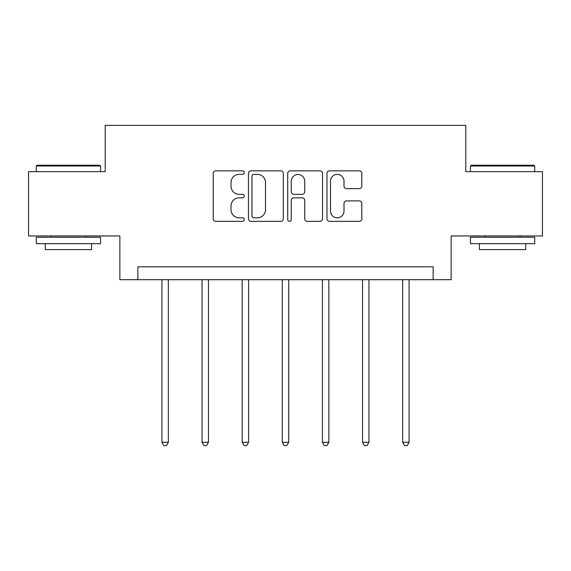 <?xml version="1.0" encoding="UTF-8"?>
<svg xmlns="http://www.w3.org/2000/svg" width="571" height="571" viewBox="0 0 571 571"><rect width="100%" height="100%" fill="white"/><g stroke="black" fill="none" stroke-linecap="round" stroke-linejoin="round"><path stroke-width="0.86" d="M244.345 172.613A1.77 1.77 0 0 0 242.582 170.85L215.759 170.85A2.527 2.527 0 0 0 213.233 173.37L213.233 218.814A2.527 2.527 0 0 0 215.759 221.341L242.582 221.341A1.77 1.77 0 0 0 244.345 219.571A1.77 1.77 0 0 0 242.582 217.808L239.106 217.808A8.08 8.08 0 0 1 231.034 209.728L231.034 205.938A8.08 8.08 0 0 1 239.106 197.859L242.582 197.859A1.77 1.77 0 0 0 244.345 196.096A1.77 1.77 0 0 0 242.582 194.326L239.106 194.326A8.08 8.08 0 0 1 231.034 186.246L231.034 182.463A8.08 8.08 0 0 1 239.106 174.383L242.582 174.383A1.77 1.77 0 0 0 244.345 172.613M359.28 188.644A2.527 2.527 0 0 0 361.807 186.125L361.807 173.37A2.527 2.527 0 0 0 359.28 170.85L329.496 170.85A2.527 2.527 0 0 0 326.969 173.37L326.969 218.814A2.527 2.527 0 0 0 329.496 221.341L359.28 221.341A2.527 2.527 0 0 0 361.807 218.814L361.807 203.419A2.527 2.527 0 0 0 359.28 200.892L346.533 200.892A2.527 2.527 0 0 0 344.006 203.419L344.006 211.056A6.752 6.752 0 0 1 337.254 217.808A6.752 6.752 0 0 1 330.502 211.056L330.502 181.135A6.752 6.752 0 0 1 337.254 174.383A6.752 6.752 0 0 1 344.006 181.135L344.006 186.125A2.527 2.527 0 0 0 346.533 188.644L359.28 188.644M433.139 279.69L451.14 279.69L451.14 235.959L542.45 235.959L542.45 171.657L465.8 171.657L465.8 125.363L105.2 125.363L105.2 171.657L28.55 171.657L28.55 235.959L119.86 235.959L119.86 279.69L433.139 279.69L433.139 266.828L137.861 266.828L137.861 279.69M283.287 173.37A2.527 2.527 0 0 0 280.768 170.85L250.976 170.85A2.527 2.527 0 0 0 248.449 173.37L248.449 218.814A2.527 2.527 0 0 0 250.976 221.341L280.768 221.341A2.527 2.527 0 0 0 283.287 218.814L283.287 173.37M290.232 170.85L320.024 170.85A2.527 2.527 0 0 1 322.551 173.37L322.551 218.814A2.527 2.527 0 0 1 320.024 221.341L307.277 221.341A2.527 2.527 0 0 1 304.75 218.814L304.75 200.385A2.527 2.527 0 0 0 302.223 197.859L293.765 197.859A2.527 2.527 0 0 0 291.246 200.385L291.246 219.571A1.77 1.77 0 0 1 289.476 221.341A1.77 1.77 0 0 1 287.713 219.571L287.713 173.37A2.527 2.527 0 0 1 290.232 170.85M253.752 174.383A1.77 1.77 0 0 0 251.982 176.154L251.982 216.038A1.77 1.77 0 0 0 253.752 217.808L257.414 217.808A8.08 8.08 0 0 0 265.494 209.728L265.494 182.463A8.08 8.08 0 0 0 257.414 174.383L253.752 174.383M304.75 181.264A6.752 6.752 0 0 0 297.998 174.512A6.752 6.752 0 0 0 291.246 181.264L291.246 191.806A2.527 2.527 0 0 0 293.765 194.326L302.223 194.326A2.527 2.527 0 0 0 304.75 191.806L304.75 181.264M161.914 279.69L161.914 442.297L168.345 442.297L168.345 279.69M168.345 442.297L166.411 445.637L163.841 445.637L161.914 442.297M37.036 165.233L99.797 165.233L100.567 166.004L36.266 166.004L37.036 165.233M68.42 243.681L36.266 243.681L36.266 237.25L100.567 237.25L100.567 243.681L68.42 243.681M91.567 243.681L91.567 249.591L45.266 249.591L45.266 243.681M471.203 165.233L533.964 165.233L534.734 166.004L470.433 166.004L471.203 165.233M502.58 243.681L470.433 243.681L470.433 237.25L534.734 237.25L534.734 243.681L502.58 243.681M525.734 243.681L525.734 249.591L479.433 249.591L479.433 243.681M202.034 279.69L202.034 442.297L208.465 442.297L208.465 279.69M208.465 442.297L206.538 445.637L203.968 445.637L202.034 442.297M242.161 279.69L242.161 442.297L248.592 442.297L248.592 279.69M248.592 442.297L246.665 445.637L244.088 445.637L242.161 442.297M282.288 279.69L282.288 442.297L288.712 442.297L288.712 279.69M288.712 442.297L286.785 445.637L284.215 445.637L282.288 442.297M322.408 279.69L322.408 442.297L328.839 442.297L328.839 279.69M328.839 442.297L326.912 445.637L324.335 445.637L322.408 442.297M362.535 279.69L362.535 442.297L368.966 442.297L368.966 279.69M368.966 442.297L367.032 445.637L364.462 445.637L362.535 442.297M402.655 279.69L402.655 442.297L409.086 442.297L409.086 279.69M409.086 442.297L407.159 445.637L404.589 445.637L402.655 442.297M36.266 171.657L36.266 166.004M50.926 237.25L50.926 235.959M85.907 237.25L85.907 235.959M100.567 171.657L100.567 166.004M470.433 171.657L470.433 166.004M485.093 237.25L485.093 235.959M520.074 237.25L520.074 235.959M534.734 171.657L534.734 166.004"/></g></svg>
